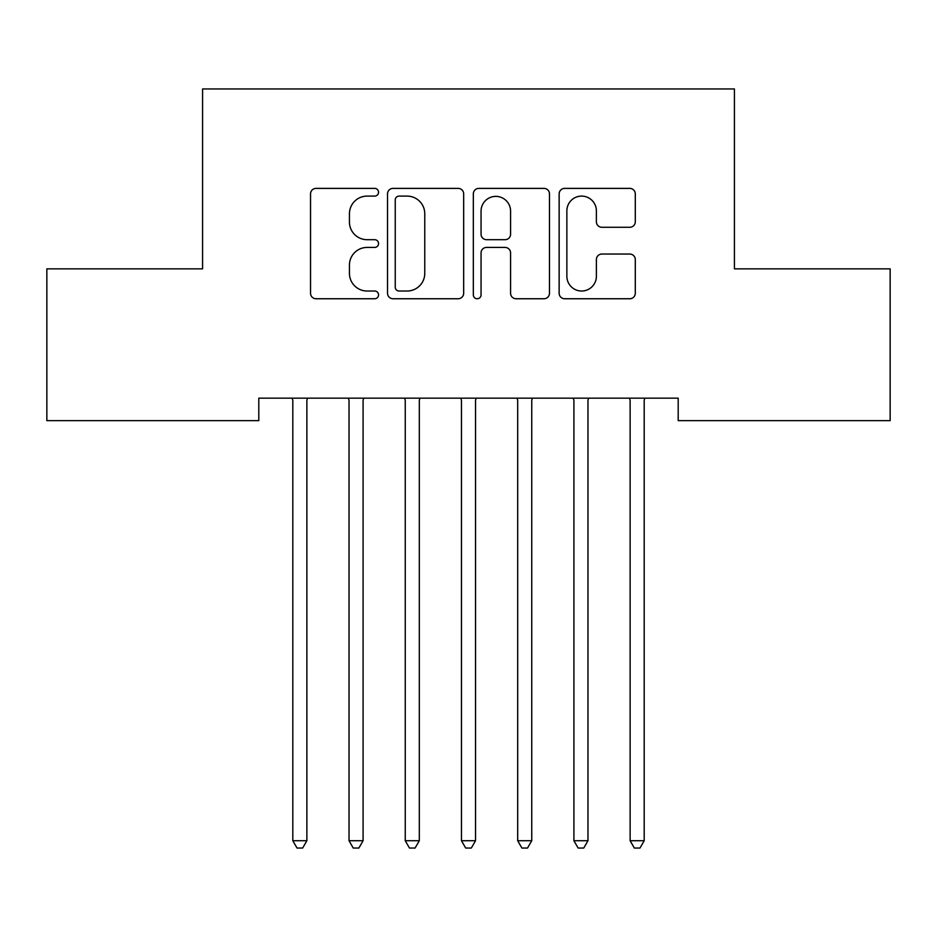 <?xml version="1.0" encoding="UTF-8"?>
<svg xmlns="http://www.w3.org/2000/svg" width="937" height="937" viewBox="0 0 937 937"><rect width="100%" height="100%" fill="white"/><g stroke="black" fill="none" stroke-linecap="round" stroke-linejoin="round"><path stroke-width="1.41" d="M378.548 192.237A3.865 3.865 0 0 0 374.683 188.384L316.05 188.384A5.517 5.517 0 0 0 310.534 193.9L310.534 293.234A5.517 5.517 0 0 0 316.05 298.751L374.683 298.751A3.865 3.865 0 0 0 378.548 294.886A3.865 3.865 0 0 0 374.683 291.02L367.105 291.02A17.662 17.662 0 0 1 349.442 273.358L349.442 265.089A17.662 17.662 0 0 1 367.105 247.427L374.683 247.427A3.865 3.865 0 0 0 378.548 243.561A3.865 3.865 0 0 0 374.683 239.696L367.105 239.696A17.662 17.662 0 0 1 349.442 222.046L349.442 213.765A17.662 17.662 0 0 1 367.105 196.102L374.683 196.102A3.865 3.865 0 0 0 378.548 192.237M629.769 227.281A5.517 5.517 0 0 0 635.298 221.764L635.298 193.9A5.517 5.517 0 0 0 629.769 188.384L564.66 188.384A5.517 5.517 0 0 0 559.143 193.9L559.143 293.234A5.517 5.517 0 0 0 564.66 298.751L629.769 298.751A5.517 5.517 0 0 0 635.298 293.234L635.298 259.572A5.517 5.517 0 0 0 629.769 254.044L601.905 254.044A5.517 5.517 0 0 0 596.389 259.572L596.389 276.263A14.758 14.758 0 0 1 581.631 291.02A14.758 14.758 0 0 1 566.862 276.263L566.862 210.872A14.758 14.758 0 0 1 581.631 196.102A14.758 14.758 0 0 1 596.389 210.872L596.389 221.764A5.517 5.517 0 0 0 601.905 227.281L629.769 227.281M678.201 398.166L258.799 398.166L258.799 420.654L46.85 420.654L46.85 268.86L202.579 268.86L202.579 88.956L734.421 88.956L734.421 268.86L890.15 268.86L890.15 420.654L678.201 420.654L678.201 398.166M463.674 193.9A5.517 5.517 0 0 0 458.158 188.384L393.036 188.384A5.517 5.517 0 0 0 387.52 193.9L387.52 293.234A5.517 5.517 0 0 0 393.036 298.751L458.158 298.751A5.517 5.517 0 0 0 463.674 293.234L463.674 193.9M478.842 188.384L543.964 188.384A5.517 5.517 0 0 1 549.48 193.9L549.48 293.234A5.517 5.517 0 0 1 543.964 298.751L516.1 298.751A5.517 5.517 0 0 1 510.583 293.234L510.583 252.943A5.517 5.517 0 0 0 505.055 247.427L486.572 247.427A5.517 5.517 0 0 0 481.056 252.943L481.056 294.886A3.865 3.865 0 0 1 477.191 298.751A3.865 3.865 0 0 1 473.326 294.886L473.326 193.9A5.517 5.517 0 0 1 478.842 188.384M399.103 196.102A3.865 3.865 0 0 0 395.238 199.968L395.238 287.155A3.865 3.865 0 0 0 399.103 291.02L407.103 291.02A17.662 17.662 0 0 0 424.766 273.358L424.766 213.765A17.662 17.662 0 0 0 407.103 196.102L399.103 196.102M510.583 211.141A14.758 14.758 0 0 0 495.814 196.383A14.758 14.758 0 0 0 481.056 211.141L481.056 234.18A5.517 5.517 0 0 0 486.572 239.696L505.055 239.696A5.517 5.517 0 0 0 510.583 234.18L510.583 211.141M292.075 398.166L292.403 398.998A5.622 5.622 0 0 1 292.812 401.095L292.812 840.735L306.867 840.735L306.867 401.095A5.622 5.622 0 0 1 307.277 398.998L307.605 398.166M306.867 840.735L302.651 848.044L297.029 848.044L292.812 840.735M348.295 398.166L348.623 398.998A5.622 5.622 0 0 1 349.032 401.095L349.032 840.735L363.087 840.735L363.087 401.095A5.622 5.622 0 0 1 363.497 398.998L363.825 398.166M363.087 840.735L358.871 848.044L353.249 848.044L349.032 840.735M404.515 398.166L404.843 398.998A5.622 5.622 0 0 1 405.252 401.095L405.252 840.735L419.307 840.735L419.307 401.095A5.622 5.622 0 0 1 419.717 398.998L420.045 398.166M419.307 840.735L415.091 848.044L409.469 848.044L405.252 840.735M460.735 398.166L461.063 398.998A5.622 5.622 0 0 1 461.472 401.095L461.472 840.735L475.527 840.735L475.527 401.095A5.622 5.622 0 0 1 475.937 398.998L476.265 398.166M475.527 840.735L471.311 848.044L465.689 848.044L461.472 840.735M516.955 398.166L517.283 398.998A5.622 5.622 0 0 1 517.692 401.095L517.692 840.735L531.747 840.735L531.747 401.095A5.622 5.622 0 0 1 532.157 398.998L532.485 398.166M531.747 840.735L527.531 848.044L521.909 848.044L517.692 840.735M573.175 398.166L573.503 398.998A5.622 5.622 0 0 1 573.912 401.095L573.912 840.735L587.967 840.735L587.967 401.095A5.622 5.622 0 0 1 588.377 398.998L588.705 398.166M587.967 840.735L583.751 848.044L578.129 848.044L573.912 840.735M629.395 398.166L629.723 398.998A5.622 5.622 0 0 1 630.132 401.095L630.132 840.735L644.188 840.735L644.188 401.095A5.622 5.622 0 0 1 644.597 398.998L644.925 398.166M644.188 840.735L639.971 848.044L634.349 848.044L630.132 840.735"/></g></svg>
